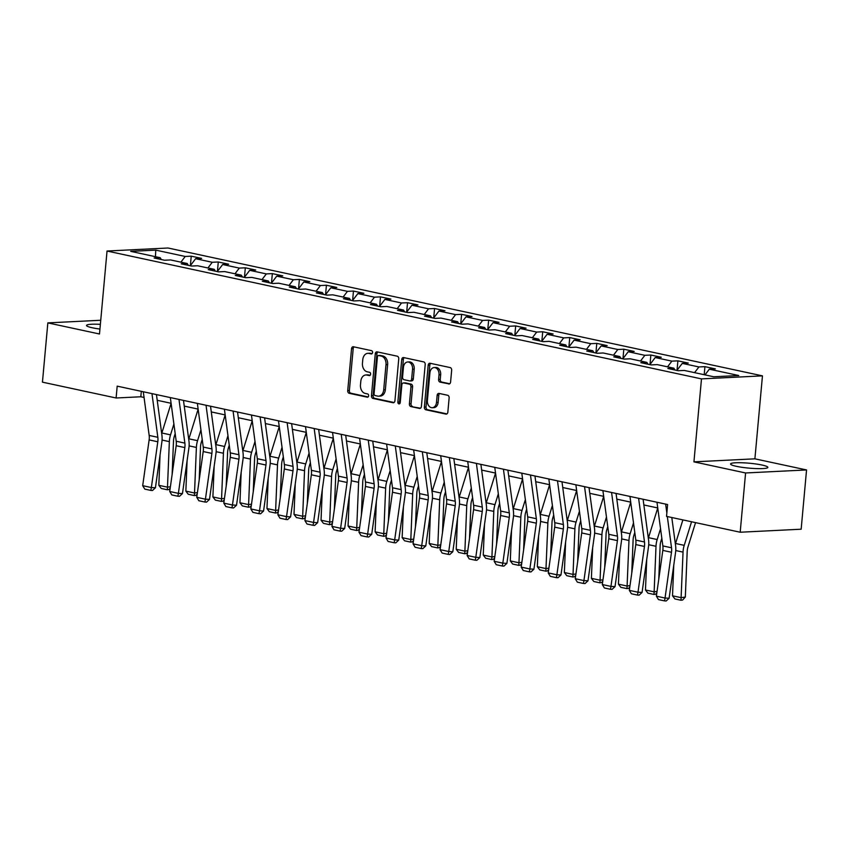 <?xml version="1.0" encoding="UTF-8"?>
<svg xmlns="http://www.w3.org/2000/svg" width="849" height="849" viewBox="0 0 849 849"><rect width="100%" height="100%" fill="white"/><g stroke="black" fill="none" stroke-linecap="round" stroke-linejoin="round"><path stroke-width="1.27" d="M372.573 352.547A1.645 1.199 -92.8 0 0 371.533 350.658L353.46 346.774A2.356 1.709 -92.8 0 0 353.131 346.742A2.356 1.709 -92.8 0 0 351.539 348.737L347.729 390.614A2.356 1.709 -92.8 0 0 349.226 393.31L367.299 397.194A1.645 1.199 -92.8 0 0 367.596 393.936L365.25 393.437A7.545 5.476 -92.8 0 1 360.485 384.82L360.804 381.328A7.545 5.476 -92.8 0 1 365.877 374.971A7.545 5.476 -92.8 0 1 366.927 375.056L369.262 375.555A1.645 1.199 -92.8 0 0 369.559 372.297L367.224 371.798A7.545 5.476 -92.8 0 1 362.459 363.181L362.778 359.689A7.545 5.476 -92.8 0 1 367.84 353.322A7.545 5.476 -92.8 0 1 368.891 353.417L371.236 353.916A1.645 1.199 -92.8 0 0 372.573 352.547M762.052 465.04A18.731 2.451 5.2 0 0 741.952 462.758A18.731 2.451 5.2 0 0 730.554 463.978A18.731 2.451 5.2 0 0 736.348 466.313A18.731 2.451 5.2 0 0 756.459 468.595A18.731 2.451 5.2 0 0 767.857 467.375A18.731 2.451 5.2 0 0 762.052 465.04M100.373 324.339A18.731 2.451 5.2 0 0 86.534 325.454A18.731 2.451 5.2 0 0 92.339 327.788A18.731 2.451 5.2 0 0 99.938 329.051M448.675 383.981A2.356 1.709 -92.8 0 0 449.004 384.003A2.356 1.709 -92.8 0 0 450.586 382.018L451.657 370.27A2.356 1.709 -92.8 0 0 450.161 367.575L430.093 363.255A2.356 1.709 -92.8 0 0 429.764 363.223A2.356 1.709 -92.8 0 0 428.183 365.219L424.373 407.096A2.356 1.709 -92.8 0 0 425.858 409.791L445.927 414.11A2.356 1.709 -92.8 0 0 446.256 414.132A2.356 1.709 -92.8 0 0 447.848 412.147L449.132 397.958A2.356 1.709 -92.8 0 0 447.646 395.263L439.05 393.416A2.356 1.709 -92.8 0 0 438.731 393.384A2.356 1.709 -92.8 0 0 437.139 395.379L436.503 402.415A6.304 4.585 -92.8 0 1 432.258 407.732A6.304 4.585 -92.8 0 1 427.397 400.452L429.912 372.881A6.304 4.585 -92.8 0 1 434.147 367.564A6.304 4.585 -92.8 0 1 439.007 374.844L438.593 379.439A2.356 1.709 -92.8 0 0 440.079 382.124L449.323 383.95M693.941 461.856L745.581 472.967L740.19 532.227L801.159 529.203L806.55 469.943L754.899 458.831L762.455 375.863L701.486 378.887L693.941 461.856L754.899 458.831M100.734 320.264L47.841 322.885L99.492 333.997L107.038 251.028L701.486 378.887M47.841 322.885L42.45 382.156L116.111 397.99L140.817 396.77L144.065 397.47M740.19 532.227L666.539 516.383L667.611 504.529L117.183 386.146L116.111 397.99M398.754 358.883A2.356 1.709 -92.8 0 0 397.258 356.198L377.189 351.879A2.356 1.709 -92.8 0 0 376.86 351.847A2.356 1.709 -92.8 0 0 375.269 353.831L371.459 395.719A2.356 1.709 -92.8 0 0 372.955 398.414L393.023 402.734A2.356 1.709 -92.8 0 0 393.352 402.755A2.356 1.709 -92.8 0 0 394.934 400.77L398.754 358.883M403.636 357.567L423.715 361.886A2.356 1.709 -92.8 0 1 425.2 364.571L421.391 406.459A2.356 1.709 -92.8 0 1 419.809 408.443A2.356 1.709 -92.8 0 1 419.48 408.422L410.884 406.575A2.356 1.709 -92.8 0 1 409.398 403.88L410.948 386.889A2.356 1.709 -92.8 0 0 409.451 384.204L403.753 382.973A2.356 1.709 -92.8 0 0 403.424 382.952A2.356 1.709 -92.8 0 0 401.842 384.937L400.229 402.617A1.645 1.199 -92.8 0 1 397.852 402.108L401.726 359.53A2.356 1.709 -92.8 0 1 403.307 357.535A2.356 1.709 -92.8 0 1 403.636 357.567M762.455 375.863L168.006 248.004L107.038 251.028M704.925 366.651L698.918 366.948L682.278 363.372L688.295 363.075L677.895 360.836L671.877 361.133L655.237 357.556L661.254 357.259L650.854 355.02L644.847 355.317L628.207 351.741L634.214 351.444L623.824 349.204L617.807 349.501L601.166 345.925L607.184 345.628L596.783 343.389L590.766 343.686L574.136 340.109L580.143 339.812L569.743 337.573L563.736 337.87L547.096 334.294L553.113 333.997L542.713 331.757L536.695 332.065L520.055 328.478L526.072 328.181L515.672 325.942L509.665 326.249L493.025 322.662L499.042 322.365L488.642 320.137L482.625 320.434L465.984 316.847L472.002 316.55L461.601 314.321L455.584 314.618L438.954 311.031L444.961 310.734L434.571 308.505L428.554 308.803L411.914 305.226L417.931 304.918L407.531 302.69L401.513 302.987L384.884 299.41L390.89 299.103L380.49 296.874L374.483 297.171L357.843 293.595L363.86 293.287L353.46 291.058L347.443 291.356L330.802 287.779L336.82 287.482L326.419 285.243L320.413 285.54L303.772 281.964L309.789 281.666L299.389 279.427L293.372 279.724L276.732 276.148L282.749 275.851L272.349 273.611L266.331 273.909L249.702 270.332L255.708 270.035L245.319 267.796L239.301 268.093L222.661 264.517L228.678 264.219L218.278 261.98L212.261 262.277L195.631 258.701L201.638 258.404L191.237 256.165L185.231 256.462L155.76 250.126L130.725 251.368L160.185 257.703L154.168 258L164.568 260.24L170.585 259.943L187.215 263.519L181.208 263.816L191.598 266.055L197.615 265.758L214.256 269.335L208.238 269.632L218.639 271.871L224.656 271.574L241.286 275.15L235.279 275.447L245.679 277.687L251.686 277.39L268.326 280.966L262.309 281.263L272.709 283.502L278.727 283.205L295.367 286.782L289.35 287.079L299.75 289.318L305.757 289.021L322.397 292.597L316.38 292.894L326.78 295.134L332.797 294.836L349.438 298.413L343.421 298.71L353.821 300.949L359.838 300.652L376.468 304.229L370.461 304.526L380.851 306.765L386.868 306.468L403.508 310.044L397.491 310.341L407.891 312.581L413.909 312.273L430.539 315.86L424.532 316.157L434.932 318.396L440.939 318.088L457.579 321.675L451.562 321.973L461.962 324.201L467.979 323.904L484.62 327.491L478.603 327.788L489.003 330.017L495.009 329.72L511.65 333.307L505.643 333.604L516.033 335.833L522.05 335.535L538.691 339.122L532.673 339.42L543.073 341.648L549.091 341.351L565.721 344.927L559.714 345.235L570.114 347.464L576.121 347.167L592.761 350.743L586.744 351.051L597.144 353.28L603.161 352.982L619.802 356.559L613.785 356.856L624.185 359.095L630.191 358.798L646.832 362.374L640.815 362.672L651.215 364.911L657.232 364.614L673.873 368.19L667.855 368.487L678.255 370.726L684.273 370.429L713.733 376.765L738.779 375.523L709.318 369.188L715.325 368.891L704.925 366.651L704.192 374.717M694.588 372.647L698.918 366.948M676.908 370.44L682.278 363.372M673.873 368.19L675.019 370.037M667.547 366.832L671.877 361.133M649.867 364.624L655.237 357.556M646.832 362.374L647.989 364.221M640.517 361.016L644.847 355.317M622.837 358.809L628.207 351.741M619.802 356.559L620.948 358.405M613.477 355.2L617.807 349.501M595.796 352.993L601.166 345.925M592.761 350.743L593.907 352.59M586.436 349.385L590.766 343.686M568.766 347.177L574.136 340.109M565.721 344.927L566.877 346.774M559.406 343.569L563.736 337.87M541.726 341.362L547.096 334.294M538.691 339.122L539.837 340.958M532.365 337.753L536.695 332.065M514.696 335.546L520.055 328.478M511.65 333.307L512.807 335.143M505.335 331.938L509.665 326.249M487.655 329.73L493.025 322.662M484.62 327.491L485.766 329.327M478.295 326.133L482.625 320.434M460.614 323.915L465.984 316.847M457.579 321.675L458.725 323.511M451.254 320.317L455.584 314.618M433.584 318.099L438.954 311.031M430.539 315.86L431.695 317.696M424.224 314.501L428.554 308.803M406.544 312.283L411.914 305.226M403.508 310.044L404.655 311.88M397.183 308.686L401.513 302.987M379.514 306.468L384.884 299.41M376.468 304.229L377.625 306.065M370.153 302.87L374.483 297.171M352.473 300.652L357.843 293.595M349.438 298.413L350.584 300.249M343.113 297.054L347.443 291.356M325.432 294.836L330.802 287.779M322.397 292.597L323.554 294.433M316.083 291.239L320.413 285.54M298.402 289.021L303.772 281.964M295.367 286.782L296.513 288.618M289.042 285.423L293.372 279.724M271.362 283.216L276.732 276.148M268.326 280.966L269.473 282.802M262.001 279.608L266.331 273.909M244.332 277.4L249.702 270.332M241.286 275.15L242.443 276.986M234.971 273.792L239.301 268.093M217.291 271.584L222.661 264.517M214.256 269.335L215.402 271.171M207.931 267.976L212.261 262.277M190.261 265.769L195.631 258.701M187.215 263.519L188.372 265.355M180.901 262.161L185.231 256.462M155.463 256.685L155.76 250.126M160.185 257.703L161.331 259.539M745.581 472.967L806.55 469.943M157.214 400.293L171.095 403.286M184.254 406.109L198.135 409.101M211.284 411.924L225.165 414.906M238.325 417.74L252.206 420.722M265.355 423.555L279.247 426.538M292.396 429.371L306.277 432.353M319.426 435.187L333.317 438.169M346.466 441.002L360.347 443.985M373.507 446.818L387.388 449.8M400.537 452.634L414.418 455.616M427.578 458.449L441.459 461.432M454.608 464.265L468.499 467.247M481.648 470.081L495.529 473.063M508.678 475.896L522.57 478.878M535.719 481.712L549.6 484.694M562.76 487.528L576.641 490.51M589.79 493.333L603.671 496.325M616.83 499.148L630.711 502.141M643.86 504.964L657.752 507.957M704.988 374.887L709.318 369.188M141.316 391.336L140.817 396.77M190.378 265.599L191.237 256.165M217.418 271.415L218.278 261.98M244.459 277.23L245.319 267.796M271.489 283.046L272.349 273.611M298.53 288.862L299.389 279.427M325.56 294.677L326.419 285.243M352.6 300.493L353.46 291.058M379.641 306.309L380.49 296.874M406.671 312.124L407.531 302.69M433.712 317.94L434.571 308.505M460.742 323.756L461.601 314.321M487.782 329.571L488.642 320.137M514.812 335.376L515.672 325.942M541.853 341.192L542.713 331.757M568.894 347.008L569.743 337.573M595.924 352.823L596.783 343.389M622.964 358.639L623.824 349.204M649.994 364.454L650.854 355.02M677.035 370.27L677.895 360.836M372.074 353.662L370.546 353.333A7.545 5.476 -92.8 0 0 369.495 353.248L367.84 353.322M365.877 374.971L367.521 374.887A7.545 5.476 -92.8 0 1 368.572 374.971L370.111 375.3M354.086 346.901A2.356 1.709 -92.8 0 0 353.195 348.652L349.374 390.529A2.356 1.709 -92.8 0 0 350.87 393.225L368.137 396.939M377.816 352.006A2.356 1.709 -92.8 0 0 376.924 353.757L373.114 395.634A2.356 1.709 -92.8 0 0 374.6 398.33L394.042 402.511M378.76 355.54A1.645 1.199 -92.8 0 0 377.423 356.909L374.08 393.671A1.645 1.199 -92.8 0 0 375.12 395.56L377.582 396.09A7.545 5.476 -92.8 0 0 378.633 396.175A7.545 5.476 -92.8 0 0 383.706 389.808L385.998 364.688A7.545 5.476 -92.8 0 0 381.233 356.071L378.76 355.54L380.405 355.455A1.645 1.199 -92.8 0 0 379.949 355.476M378.633 396.175L380.288 396.09A7.545 5.476 -92.8 0 0 385.35 389.733L383.706 389.808M380.405 355.455L382.878 355.986A7.545 5.476 -92.8 0 1 387.643 364.603L385.35 389.733M420.499 408.199L410.884 406.575M404.75 382.92A2.356 1.709 -92.8 0 1 405.079 382.867A2.356 1.709 -92.8 0 1 405.398 382.888L411.096 384.119A2.356 1.709 -92.8 0 1 412.593 386.815L411.043 403.795A2.356 1.709 -92.8 0 0 412.54 406.491M404.262 357.705A2.356 1.709 -92.8 0 0 403.371 359.445L399.497 402.023A1.645 1.199 -92.8 0 0 399.921 403.519M412.55 369.273A6.304 4.585 -92.8 0 0 407.679 361.992A6.304 4.585 -92.8 0 0 403.445 367.309L402.564 377.02A2.356 1.709 -92.8 0 0 404.05 379.715L409.749 380.946A2.356 1.709 -92.8 0 0 410.078 380.968A2.356 1.709 -92.8 0 0 411.659 378.983L412.55 369.273L414.195 369.188A6.304 4.585 -92.8 0 0 409.335 361.907L407.679 361.992M411.394 380.861A2.356 1.709 -92.8 0 0 411.723 380.893A2.356 1.709 -92.8 0 0 413.314 378.898L411.659 378.983M414.195 369.188L413.314 378.898M434.147 367.564L435.792 367.479A6.304 4.585 -92.8 0 1 440.663 374.759L440.238 379.354A2.356 1.709 -92.8 0 0 441.735 382.05L449.694 383.759M432.258 407.732L433.913 407.647A6.304 4.585 -92.8 0 0 438.148 402.33L436.503 402.415M439.676 393.554A2.356 1.709 -92.8 0 0 438.784 395.294L438.148 402.33M430.719 363.393A2.356 1.709 -92.8 0 0 429.827 365.134L426.018 407.021A2.356 1.709 -92.8 0 0 427.503 409.706L446.956 413.898M170.193 488.154L168.972 489.523L167.306 489.767L161.246 488.462L158.827 485.31L160.068 454.756M161.692 433.574A18.009 12.141 -77.9 0 1 161.862 433.001L171.105 403.339M158.827 485.31L167.486 487.177L169.354 441.629A18.009 12.141 -77.9 0 1 170.532 434.858L173.896 424.065M167.306 489.767L167.486 487.177L170.394 486.732M175.181 433.616L174.278 436.482A12.003 8.097 102.1 0 0 173.504 440.992L172.135 474.368M151.96 393.618L157.84 437.299A12.003 8.097 -77.9 0 1 157.797 441.777L151.355 487.549L155.42 487.772L161.872 442A18.009 12.141 102.1 0 0 161.926 435.282L156.449 394.583M143.29 391.76L149.169 435.431A12.003 8.097 -77.9 0 1 149.137 439.909L142.685 485.681L151.355 487.549L150.835 490.414L144.776 489.109L142.685 485.681M155.42 487.772L152.47 490.51L150.835 490.414M197.233 493.969L196.002 495.328L194.347 495.583L188.276 494.277L185.857 491.125L187.109 460.572M188.722 439.389A18.009 12.141 -77.9 0 1 188.903 438.816L198.146 409.154M185.857 491.125L194.527 492.993L196.384 447.444A18.009 12.141 -77.9 0 1 197.562 440.673L200.926 429.881M194.347 495.583L194.527 492.993L197.435 492.547M202.211 439.432L201.319 442.297A12.003 8.097 102.1 0 0 200.534 446.807L199.175 480.184M224.263 499.785L223.043 501.143L221.387 501.398L215.317 500.093L212.897 496.941L214.15 466.388M215.763 445.205A18.009 12.141 -77.9 0 1 215.933 444.621L225.176 414.97M212.897 496.941L221.568 498.809L223.425 453.26A18.009 12.141 -77.9 0 1 224.603 446.489L227.967 435.696M221.387 501.398L221.568 498.809L224.465 498.363M229.251 445.237L228.36 448.113A12.003 8.097 102.1 0 0 227.574 452.623L226.205 485.999M178.99 399.433L184.87 443.114A12.003 8.097 -77.9 0 1 184.838 447.582L178.386 493.365L182.461 493.587L188.913 447.816A18.009 12.141 102.1 0 0 188.956 441.098L183.48 400.399M170.331 397.576L176.21 441.247A12.003 8.097 -77.9 0 1 176.178 445.725L169.726 491.497L178.386 493.365L177.876 496.23L171.806 494.925L169.726 491.497M182.461 493.587L179.5 496.325L177.876 496.23M206.031 405.249L211.91 448.93A12.003 8.097 -77.9 0 1 211.879 453.398L205.426 499.18L209.491 499.403L215.943 453.631A18.009 12.141 102.1 0 0 215.996 446.914L210.52 406.215M197.361 403.392L203.24 447.062A12.003 8.097 -77.9 0 1 203.208 451.541L196.756 497.312L205.426 499.18L204.906 502.046L198.846 500.74L196.756 497.312M209.491 499.403L206.54 502.141L204.906 502.046M251.304 505.601L250.073 506.959L248.417 507.214L242.358 505.908L239.938 502.757L241.18 472.203M242.803 451.021A18.009 12.141 -77.9 0 1 242.973 450.437L252.217 420.786M239.938 502.757L248.598 504.614L250.455 459.076A18.009 12.141 -77.9 0 1 251.633 452.305L254.997 441.501M248.417 507.214L248.598 504.614L251.506 504.179M256.292 451.052L255.39 453.928A12.003 8.097 102.1 0 0 254.604 458.439L253.246 491.815M278.334 511.416L277.114 512.775L275.458 513.029L269.388 511.724L266.968 508.572L268.22 478.019M269.833 456.836A18.009 12.141 -77.9 0 1 270.003 456.253L279.247 426.601M266.968 508.572L275.638 510.429L277.496 464.881A18.009 12.141 -77.9 0 1 278.674 458.12L282.038 447.317M275.458 513.029L275.638 510.429L278.536 509.994M283.322 456.868L282.43 459.744A12.003 8.097 102.1 0 0 281.645 464.254L280.276 497.631M305.375 517.232L304.154 518.59L302.488 518.845L296.428 517.54L294.009 514.388L295.25 483.834M296.874 462.652A18.009 12.141 -77.9 0 1 297.044 462.068L306.287 432.417M294.009 514.388L302.668 516.245L304.536 470.696A18.009 12.141 -77.9 0 1 305.714 463.936L309.078 453.133M302.488 518.845L302.668 516.245L305.576 515.81M310.363 462.684L309.461 465.56A12.003 8.097 102.1 0 0 308.675 470.07L307.317 503.446M233.072 411.065L238.94 454.746A12.003 8.097 -77.9 0 1 238.909 459.213L232.456 504.996L236.531 505.219L242.984 459.436A18.009 12.141 102.1 0 0 243.026 452.729L237.55 412.03M224.401 409.207L230.281 452.878A12.003 8.097 -77.9 0 1 230.249 457.356L223.796 503.128L232.456 504.996L231.947 507.861L225.876 506.556L223.796 503.128M236.531 505.219L233.571 507.957L231.947 507.861M260.102 416.88L265.981 460.561A12.003 8.097 -77.9 0 1 265.949 465.029L259.497 510.811L263.561 511.034L270.014 465.252A18.009 12.141 102.1 0 0 270.067 458.545L264.591 417.846M251.442 415.023L257.311 458.693A12.003 8.097 -77.9 0 1 257.279 463.172L250.826 508.944L259.497 510.811L258.987 513.677L252.917 512.371L250.826 508.944M263.561 511.034L260.611 513.772L258.987 513.677M287.142 422.696L293.011 466.377A12.003 8.097 -77.9 0 1 292.979 470.845L286.538 516.627L290.602 516.85L297.054 471.068A18.009 12.141 102.1 0 0 297.108 464.361L291.621 423.662M278.472 420.839L284.351 464.509A12.003 8.097 -77.9 0 1 284.319 468.988L277.867 514.759L286.538 516.627L286.017 519.492L279.958 518.187L277.867 514.759M290.602 516.85L287.652 519.577L286.017 519.492M332.415 523.048L331.184 524.406L329.529 524.661L323.458 523.355L321.039 520.204L322.291 489.65M323.904 468.457A18.009 12.141 -77.9 0 1 324.085 467.884L333.317 438.233M321.039 520.204L329.709 522.061L331.566 476.512A18.009 12.141 -77.9 0 1 332.744 469.752L336.108 458.948M329.529 524.661L329.709 522.061L332.606 521.626M337.393 468.499L336.501 471.375A12.003 8.097 102.1 0 0 335.716 475.886L334.357 509.262M314.172 428.512L320.052 472.193A12.003 8.097 -77.9 0 1 320.02 476.66L313.568 522.443L317.643 522.666L324.085 476.883A18.009 12.141 102.1 0 0 324.138 470.176L318.662 429.477M305.513 426.644L311.392 470.325A12.003 8.097 -77.9 0 1 311.35 474.803L304.908 520.575L313.568 522.443L313.058 525.308L306.988 524.003L304.908 520.575M317.643 522.666L314.682 525.393L313.058 525.308M359.445 528.863L358.225 530.222L356.559 530.476L350.499 529.171L348.079 526.019L349.332 495.466M350.945 474.273A18.009 12.141 -77.9 0 1 351.115 473.7L360.358 444.048M348.079 526.019L356.739 527.876L358.607 482.328A18.009 12.141 -77.9 0 1 359.785 475.567L363.149 464.764M356.559 530.476L356.739 527.876L359.647 527.441M364.433 474.315L363.542 477.191A12.003 8.097 102.1 0 0 362.756 481.701L361.387 515.078M341.213 434.327L347.092 478.008A12.003 8.097 -77.9 0 1 347.061 482.476L340.608 528.258L344.673 528.481L351.125 482.699A18.009 12.141 102.1 0 0 351.178 475.992L345.702 435.293M332.543 432.459L338.422 476.14A12.003 8.097 -77.9 0 1 338.39 480.619L331.938 526.391L340.608 528.258L340.088 531.124L334.028 529.818L331.938 526.391M344.673 528.481L341.723 531.209L340.088 531.124M386.486 534.679L385.255 536.037L383.599 536.292L377.529 534.987L375.12 531.835L376.362 501.281M377.975 480.088A18.009 12.141 -77.9 0 1 378.155 479.515L387.399 449.864M375.12 531.835L383.78 533.692L385.637 488.143A18.009 12.141 -77.9 0 1 386.815 481.383L390.179 470.579M383.599 536.292L383.78 533.692L386.688 533.257M391.463 480.131L390.572 483.007A12.003 8.097 102.1 0 0 389.787 487.517L388.428 520.893M368.243 440.143L374.122 483.824A12.003 8.097 -77.9 0 1 374.091 488.292L367.638 534.074L371.713 534.297L378.166 488.515A18.009 12.141 102.1 0 0 378.208 481.808L372.732 441.109M359.583 438.275L365.463 481.956A12.003 8.097 -77.9 0 1 365.431 486.435L358.978 532.206L367.638 534.074L367.129 536.939L361.058 535.634L358.978 532.206M371.713 534.297L368.753 537.024L367.129 536.939M413.516 540.495L412.296 541.853L410.64 542.108L404.57 540.802L402.15 537.65L403.402 507.097M405.015 485.904A18.009 12.141 -77.9 0 1 405.185 485.331L414.429 455.669M402.15 537.65L410.82 539.508L412.678 493.959A18.009 12.141 -77.9 0 1 413.856 487.199L417.22 476.395M410.64 542.108L410.82 539.508L413.718 539.073M418.504 485.946L417.612 488.822A12.003 8.097 102.1 0 0 416.827 493.333L415.458 526.709M395.284 445.958L401.163 489.64A12.003 8.097 -77.9 0 1 401.131 494.107L394.679 539.89L398.743 540.113L405.196 494.33A18.009 12.141 102.1 0 0 405.249 487.623L399.773 446.924M386.613 444.091L392.493 487.772A12.003 8.097 -77.9 0 1 392.461 492.24L386.008 538.022L394.679 539.89L394.159 542.755L388.099 541.45L386.008 538.022M398.743 540.113L395.793 542.84L394.159 542.755M440.557 546.31L439.336 547.669L437.67 547.923L431.61 546.618L429.191 543.466L430.432 512.913M432.056 491.72A18.009 12.141 -77.9 0 1 432.226 491.147L441.469 461.485M429.191 543.466L437.851 545.323L439.708 499.774A18.009 12.141 -77.9 0 1 440.886 493.014L444.25 482.211M437.67 547.923L437.851 545.323L440.758 544.888M445.545 491.762L444.643 494.638A12.003 8.097 102.1 0 0 443.857 499.148L442.499 532.525M422.324 451.774L428.193 495.455A12.003 8.097 -77.9 0 1 428.161 499.923L421.709 545.695L425.784 545.928L432.237 500.146A18.009 12.141 102.1 0 0 432.279 493.439L426.803 452.74M413.654 449.906L419.533 493.587A12.003 8.097 -77.9 0 1 419.502 498.055L413.049 543.838L421.709 545.695L421.2 548.571L415.129 547.265L413.049 543.838M425.784 545.928L422.823 548.656L421.2 548.571M467.587 552.115L466.366 553.484L464.711 553.739L458.64 552.434L456.221 549.282L457.473 518.728M459.086 497.535A18.009 12.141 -77.9 0 1 459.256 496.962L468.499 467.3M456.221 549.282L464.891 551.139L466.748 505.59A18.009 12.141 -77.9 0 1 467.926 498.83L471.291 488.026M464.711 553.739L464.891 551.139L467.788 550.704M472.575 497.578L471.683 500.454A12.003 8.097 102.1 0 0 470.898 504.964L469.529 538.34M449.354 457.59L455.234 501.271A12.003 8.097 -77.9 0 1 455.202 505.739L448.75 551.51L452.814 551.744L459.267 505.962A18.009 12.141 102.1 0 0 459.32 499.254L453.844 458.556M440.695 455.722L446.563 499.403A12.003 8.097 -77.9 0 1 446.532 503.871L440.079 549.653L448.75 551.51L448.24 554.386L442.17 553.081L440.079 549.653M452.814 551.744L449.864 554.471L448.24 554.386M494.627 557.931L493.407 559.3L491.741 559.555L485.681 558.249L483.261 555.087L484.503 524.544M486.127 503.351A18.009 12.141 -77.9 0 1 486.297 502.778L495.54 473.116M483.261 555.087L491.921 556.955L493.789 511.406A18.009 12.141 -77.9 0 1 494.967 504.646L498.331 493.842M491.741 559.555L491.921 556.955L494.829 556.509M499.615 503.393L498.713 506.269A12.003 8.097 102.1 0 0 497.928 510.78L496.569 544.156M476.395 463.405L482.274 507.086A12.003 8.097 -77.9 0 1 482.232 511.554L475.79 557.326L479.855 557.549L486.307 511.777A18.009 12.141 102.1 0 0 486.36 505.07L480.884 464.371M467.725 461.538L473.604 505.219A12.003 8.097 -77.9 0 1 473.572 509.687L467.12 555.469L475.79 557.326L475.27 560.202L469.21 558.897L467.12 555.469M479.855 557.549L476.905 560.287L475.27 560.202M521.668 563.747L520.437 565.116L518.781 565.37L512.711 564.065L510.291 560.902L511.544 530.36M513.157 509.167A18.009 12.141 -77.9 0 1 513.337 508.593L522.57 478.932M510.291 560.902L518.962 562.77L520.819 517.221A18.009 12.141 -77.9 0 1 521.997 510.461L525.361 499.658M518.781 565.37L518.962 562.77L521.859 562.325M526.645 509.209L525.754 512.085A12.003 8.097 102.1 0 0 524.969 516.595L523.61 549.972M503.425 469.221L509.304 512.892A12.003 8.097 -77.9 0 1 509.273 517.37L502.82 563.142L506.895 563.365L513.337 517.593A18.009 12.141 102.1 0 0 513.39 510.886L507.914 470.187M494.765 467.353L500.645 511.034A12.003 8.097 -77.9 0 1 500.602 515.502L494.16 561.285L502.82 563.142L502.311 566.018L496.241 564.712L494.16 561.285M506.895 563.365L503.935 566.103L502.311 566.018M548.698 569.562L547.478 570.931L545.822 571.186L539.752 569.881L537.332 566.718L538.584 536.175M540.197 514.982A18.009 12.141 -77.9 0 1 540.367 514.409L549.611 484.747M537.332 566.718L546.003 568.586L547.86 523.037A18.009 12.141 -77.9 0 1 549.038 516.277L552.402 505.473M545.822 571.186L546.003 568.586L548.9 568.14M553.686 515.025L552.795 517.901A12.003 8.097 102.1 0 0 552.009 522.411L550.64 555.787M530.466 475.037L536.345 518.707A12.003 8.097 -77.9 0 1 536.313 523.186L529.861 568.957L533.925 569.18L540.378 523.409A18.009 12.141 102.1 0 0 540.431 516.701L534.955 476.002M521.795 473.169L527.675 516.85A12.003 8.097 -77.9 0 1 527.643 521.318L521.19 567.1L529.861 568.957L529.341 571.833L523.281 570.528L521.19 567.1M533.925 569.18L530.975 571.918L529.341 571.833M575.739 575.378L574.508 576.747L572.852 577.002L566.792 575.696L564.373 572.534L565.614 541.991M567.238 520.798A18.009 12.141 -77.9 0 1 567.408 520.225L576.651 490.563M564.373 572.534L573.033 574.402L574.89 528.853A18.009 12.141 -77.9 0 1 576.068 522.093L579.432 511.289M572.852 577.002L573.033 574.402L575.94 573.956M580.716 520.84L579.825 523.716A12.003 8.097 102.1 0 0 579.039 528.227L577.681 561.603M557.496 480.852L563.375 524.523A12.003 8.097 -77.9 0 1 563.343 529.001L556.891 574.773L560.966 574.996L567.419 529.224A18.009 12.141 102.1 0 0 567.461 522.517L561.985 481.818M548.836 478.985L554.715 522.666A12.003 8.097 -77.9 0 1 554.684 527.133L548.231 572.916L556.891 574.773L556.382 577.649L550.311 576.344L548.231 572.916M560.966 574.996L558.005 577.734L556.382 577.649M602.769 581.194L601.548 582.563L599.893 582.817L593.822 581.512L591.403 578.349L592.655 547.807M594.268 526.613A18.009 12.141 -77.9 0 1 594.438 526.04L603.681 496.378M591.403 578.349L600.073 580.217L601.93 534.668A18.009 12.141 -77.9 0 1 603.108 527.898L606.473 517.105M599.893 582.817L600.073 580.217L602.97 579.771M607.757 526.656L606.865 529.521A12.003 8.097 102.1 0 0 606.08 534.032L604.711 567.419M584.536 486.668L590.416 530.338A12.003 8.097 -77.9 0 1 590.384 534.817L583.932 580.589L587.996 580.812L594.449 535.04A18.009 12.141 102.1 0 0 594.502 528.333L589.026 487.634M575.877 484.8L581.745 528.481A12.003 8.097 -77.9 0 1 581.714 532.949L575.261 578.731L583.932 580.589L583.412 583.465L577.352 582.159L575.261 578.731M587.996 580.812L585.046 583.55L583.412 583.465M629.809 587.009L628.589 588.378L626.923 588.633L620.863 587.328L618.443 584.165L619.685 553.622M621.309 532.429A18.009 12.141 -77.9 0 1 621.479 531.856L630.722 502.194M618.443 584.165L627.103 586.033L628.971 540.484A18.009 12.141 -77.9 0 1 630.138 533.713L633.513 522.92M626.923 588.633L627.103 586.033L630.011 585.587M634.797 532.472L633.895 535.337A12.003 8.097 102.1 0 0 633.11 539.847L631.752 573.234M611.577 492.484L617.446 536.154A12.003 8.097 -77.9 0 1 617.414 540.633L610.962 586.404L615.037 586.627L621.489 540.855A18.009 12.141 102.1 0 0 621.532 534.148L616.056 493.449M602.907 490.616L608.786 534.297A12.003 8.097 -77.9 0 1 608.754 538.765L602.302 584.547L610.962 586.404L610.452 589.28L604.392 587.975L602.302 584.547M615.037 586.627L612.076 589.365L610.452 589.28M656.839 592.825L655.619 594.194L653.963 594.449L647.893 593.143L645.473 589.981L646.726 559.438M648.339 538.245A18.009 12.141 -77.9 0 1 648.509 537.672L657.752 508.01M645.473 589.981L654.144 591.849L656.001 546.3A18.009 12.141 -77.9 0 1 657.179 539.529L660.543 528.736M653.963 594.449L654.144 591.849L657.041 591.403M661.827 538.287L660.936 541.153A12.003 8.097 102.1 0 0 660.151 545.663L658.782 579.05M638.607 498.299L644.487 541.97A12.003 8.097 -77.9 0 1 644.455 546.448L638.002 592.22L642.067 592.443L648.519 546.671A18.009 12.141 102.1 0 0 648.572 539.964L643.096 499.265M629.947 496.432L635.816 540.113A12.003 8.097 -77.9 0 1 635.784 544.58L629.332 590.363L638.002 592.22L637.493 595.085L631.423 593.791L629.332 590.363M642.067 592.443L639.117 595.181L637.493 595.085M672.514 595.796L681.174 597.664L685.323 597.027L682.66 600.01L680.994 600.254L674.934 598.959L672.514 595.796L673.756 565.243M675.38 544.06A18.009 12.141 -77.9 0 1 675.549 543.487L682.893 519.906M680.994 600.254L683.042 552.115A18.009 12.141 -77.9 0 1 684.22 545.345L691.564 521.774M695.554 522.623L687.966 546.968A12.003 8.097 102.1 0 0 687.191 551.479L685.323 597.027M665.648 504.115L666.847 513.008M667.325 516.553L671.527 547.785A12.003 8.097 -77.9 0 1 671.485 552.264L665.043 598.036L669.108 598.258L675.56 552.487A18.009 12.141 102.1 0 0 675.613 545.78L671.803 517.519M656.977 502.247L662.857 545.928A12.003 8.097 -77.9 0 1 662.825 550.396L656.373 596.168L665.043 598.036L664.523 600.901L658.463 599.596L656.373 596.168M669.108 598.258L666.157 600.996L664.523 600.901M370.546 353.333L368.891 353.417M368.572 374.971L366.927 375.056M350.87 393.225L349.226 393.31M349.374 390.529L347.729 390.614M353.195 348.652L351.539 348.737M393.681 402.702L393.023 402.734M374.6 398.33L372.955 398.414M373.114 395.634L371.459 395.719M376.924 353.757L375.269 353.831M387.643 364.603L385.998 364.688M382.878 355.986L381.233 356.071M420.128 408.39L419.48 408.422M411.043 403.795L409.398 403.88M412.593 386.815L410.948 386.889M411.096 384.119L409.451 384.204M405.398 382.888L403.753 382.973M399.497 402.023L397.852 402.108M403.371 359.445L401.726 359.53M441.735 382.05L440.079 382.124M440.238 379.354L438.593 379.439M440.663 374.759L439.007 374.844M438.784 395.294L437.139 395.379M446.585 414.079L445.927 414.11M427.503 409.706L425.858 409.791M426.018 407.021L424.373 407.096M429.827 365.134L428.183 365.219M162.074 440.058L169.354 441.629M161.862 433.001L170.532 434.858M157.84 437.299L149.169 435.431M157.797 441.777L149.137 439.909M189.104 445.874L196.384 447.444M188.903 438.816L197.562 440.673M216.145 451.689L223.425 453.26M215.933 444.621L224.603 446.489M184.87 443.114L176.21 441.247M184.838 447.582L176.178 445.725M211.91 448.93L203.24 447.062M211.879 453.398L203.208 451.541M243.185 457.505L250.455 459.076M242.973 450.437L251.633 452.305M270.215 463.321L277.496 464.881M270.003 456.253L278.674 458.12M297.256 469.136L304.536 470.696M297.044 462.068L305.714 463.936M238.94 454.746L230.281 452.878M238.909 459.213L230.249 457.356M265.981 460.561L257.311 458.693M265.949 465.029L257.279 463.172M293.011 466.377L284.351 464.509M292.979 470.845L284.319 468.988M324.286 474.952L331.566 476.512M324.085 467.884L332.744 469.752M320.052 472.193L311.392 470.325M320.02 476.66L311.35 474.803M351.327 480.767L358.607 482.328M351.115 473.7L359.785 475.567M347.092 478.008L338.422 476.14M347.061 482.476L338.39 480.619M378.357 486.583L385.637 488.143M378.155 479.515L386.815 481.383M374.122 483.824L365.463 481.956M374.091 488.292L365.431 486.435M405.398 492.399L412.678 493.959M405.185 485.331L413.856 487.199M401.163 489.64L392.493 487.772M401.131 494.107L392.461 492.24M432.438 498.214L439.708 499.774M432.226 491.147L440.886 493.014M428.193 495.455L419.533 493.587M428.161 499.923L419.502 498.055M459.468 504.03L466.748 505.59M459.256 496.962L467.926 498.83M455.234 501.271L446.563 499.403M455.202 505.739L446.532 503.871M486.509 509.846L493.789 511.406M486.297 502.778L494.967 504.646M482.274 507.086L473.604 505.219M482.232 511.554L473.572 509.687M513.539 515.661L520.819 517.221M513.337 508.593L521.997 510.461M509.304 512.892L500.645 511.034M509.273 517.37L500.602 515.502M540.58 521.477L547.86 523.037M540.367 514.409L549.038 516.277M536.345 518.707L527.675 516.85M536.313 523.186L527.643 521.318M567.61 527.282L574.89 528.853M567.408 520.225L576.068 522.093M563.375 524.523L554.715 522.666M563.343 529.001L554.684 527.133M594.65 533.098L601.93 534.668M594.438 526.04L603.108 527.898M590.416 530.338L581.745 528.481M590.384 534.817L581.714 532.949M621.691 538.913L628.971 540.484M621.479 531.856L630.138 533.713M617.446 536.154L608.786 534.297M617.414 540.633L608.754 538.765M648.721 544.729L656.001 546.3M648.509 537.672L657.179 539.529M644.487 541.97L635.816 540.113M644.455 546.448L635.784 544.58M675.762 550.545L683.042 552.115M675.549 543.487L684.22 545.345M671.527 547.785L662.857 545.928M671.485 552.264L662.825 550.396M380.182 355.434L378.527 355.519M405.079 382.867L403.424 382.952M411.723 380.893L410.078 380.968"/></g></svg>
